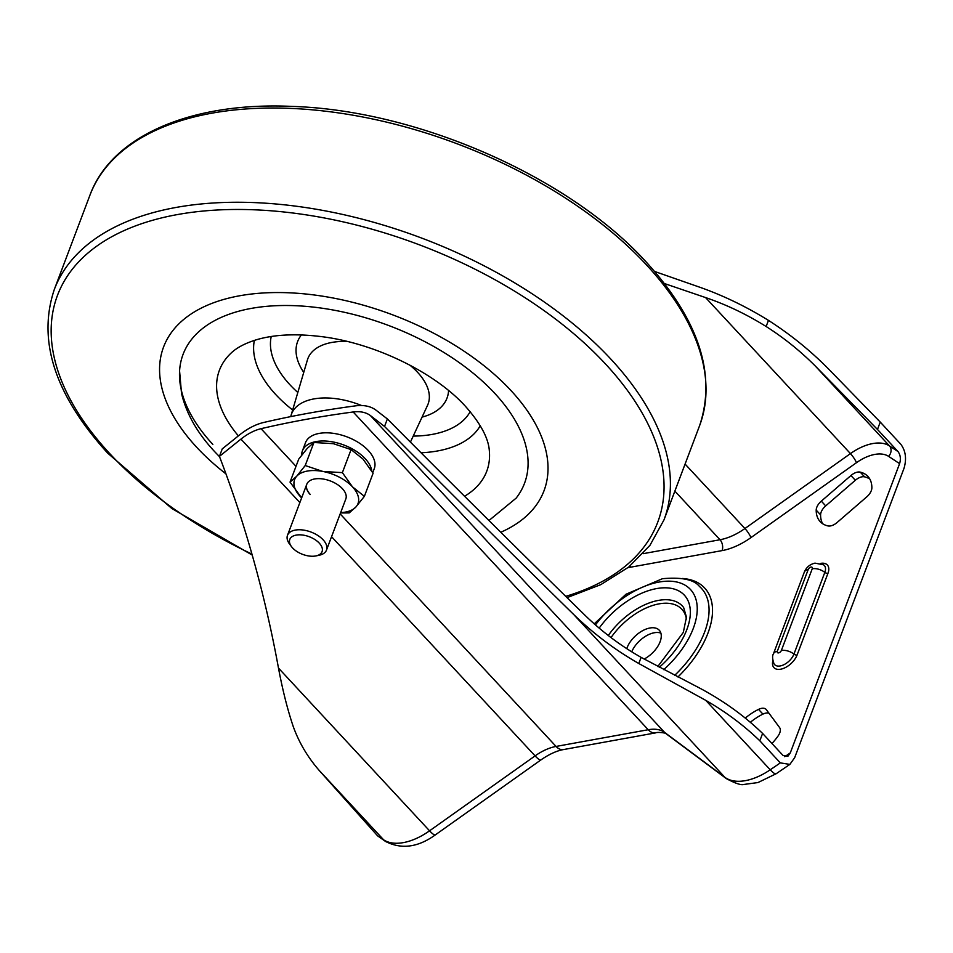 <?xml version="1.0" encoding="UTF-8"?>
<svg xmlns="http://www.w3.org/2000/svg" width="953" height="953" viewBox="0 0 953 953"><rect width="100%" height="100%" fill="white"/><g stroke="black" fill="none" stroke-linecap="round" stroke-linejoin="round"><path stroke-width="1.43" d="M768.94 713.178A10.423 5.885 -42.9 0 0 765.974 713.082A10.423 5.885 -42.9 0 0 762.936 714.119A42.063 23.718 -42.9 0 0 750.321 722.291M745.258 718.097A42.063 23.718 137.1 0 1 758.54 709.389A10.423 5.885 137.1 0 1 761.578 708.341A10.423 5.885 137.1 0 1 766.141 709.425A10.423 5.885 137.1 0 1 766.379 709.711L779.578 727.556A10.423 5.885 137.1 0 1 778.148 735.883A42.063 23.718 137.1 0 1 771.942 743.507M822.653 523.721A42.063 23.718 137.1 0 1 820.593 514.87A10.423 5.885 137.1 0 1 825.703 505.876L855.341 480.264A10.423 5.885 137.1 0 1 861.941 476.834A10.423 5.885 137.1 0 1 864.585 476.845A42.063 23.718 137.1 0 1 869.803 479.049M860.19 472.116A10.423 5.885 -42.9 0 0 857.545 472.104A10.423 5.885 -42.9 0 0 850.946 475.523L821.307 501.135A10.423 5.885 -42.9 0 0 816.197 510.141A42.063 23.718 -42.9 0 0 820.164 521.613A42.063 23.718 -42.9 0 0 827.871 525.913A10.423 5.885 -42.9 0 0 837.115 522.494L866.742 496.882A10.423 5.885 -42.9 0 0 871.864 487.888A42.063 23.718 -42.9 0 0 867.897 476.405A42.063 23.718 -42.9 0 0 860.19 472.116L864.585 476.845M631.744 651.792A21.383 12.055 137.1 0 1 654.318 632.744A21.383 12.055 137.1 0 1 660.882 633.114M626.776 648.624A21.383 12.055 137.1 0 1 649.922 628.003A21.383 12.055 137.1 0 1 659.262 630.219A21.383 12.055 137.1 0 1 644.109 659.071M641.119 657.379L694.773 685.541C720.623 698.728 743.233 714.702 762.603 733.441L759.827 740.803C744.019 725.495 725.995 712.01 705.768 700.36L638.796 663.514L641.119 657.379L636.306 654.58C618.14 643.823 601.164 630.85 585.38 615.65C517.205 548.821 451.198 483.254 387.371 418.939L384.536 426.467C445.599 488.007 508.676 550.715 573.766 614.578C592.325 632.518 612.398 647.897 633.995 660.703L638.796 663.514M291.975 722.684L293.107 726.15C298.837 742.232 307.521 756.992 319.184 770.417L377.626 835.864L383.63 839.831A52.141 29.4 -42.9 0 0 403.345 842.619A52.141 29.4 -42.9 0 0 429.565 830.813L278.479 668.077C282.362 688.685 286.853 706.876 291.975 722.684M897.988 451.543L889.494 445.933A7.827 6.397 -56.5 0 1 888.613 456.368L899.596 463.646C900.99 458.905 900.454 454.867 897.988 451.543L877.475 429.458L880.25 422.096L900.764 444.193C905.707 450.84 906.791 458.893 903.992 468.376L794.683 757.647L789.87 764.401L780.34 762.888L759.827 740.803M899.596 463.646L790.287 752.906L784.736 756.694M319.184 770.417L383.63 839.831A15.641 12.794 123.5 0 0 385.548 841.463L377.626 835.864M299.873 502.565L240.942 439.095L219.428 456.392L222.263 448.863L239.525 434.949C247.554 428.588 255.499 424.454 263.35 422.548A1098.213 599.735 -159.3 0 1 355.505 405.859C363.927 404.799 370.788 406.24 376.066 410.207L387.371 418.939M219.428 456.392C245.409 524.281 265.089 594.851 278.479 668.077M880.25 422.096L830.301 370.8C811.861 351.812 791.252 335.003 768.452 320.375C745.377 306.104 721.802 294.822 697.739 286.519L654.663 271.474M762.603 733.441L783.116 755.538L787.881 756.289L790.287 752.906M340.173 513.917L556.064 746.437L648.219 729.736L353.182 411.982C360.282 411.088 366.047 412.304 370.479 415.627L384.536 426.467M353.182 411.982A1098.213 599.735 -159.3 0 0 261.027 428.683L296.002 466.339M240.942 439.095C247.72 433.758 254.415 430.279 261.027 428.683M877.475 429.458L815.446 366.178C800.46 351.133 784.033 337.91 766.141 326.51C746.425 314.228 726.234 304.579 705.577 297.574L664.503 283.565M310.237 494.416A20.859 11.388 20.7 0 1 306.818 484.172M310.201 494.524A20.859 11.388 20.7 0 1 306.795 484.231A20.859 11.388 20.7 0 1 322.102 478.871A20.859 11.388 20.7 0 1 342.413 488.686A20.859 11.388 20.7 0 1 345.82 498.967L326.498 550.084A20.859 11.388 20.7 0 1 319.16 555.254L315.991 555.909A17.261 9.423 20.7 0 1 291.511 546.653A17.261 9.423 20.7 0 1 289.533 542.4A17.261 9.423 20.7 0 1 304.198 535.288A17.261 9.423 20.7 0 1 322.317 548.666A17.261 9.423 20.7 0 1 315.991 555.909M340.531 512.952L349.191 512.917L355.886 506.996L364.38 496.334L373.076 473.284L362.986 459.072L351.085 449.602L342.377 472.64L322.9 471.461L305.21 465.541L296.728 476.202L290.034 482.123L301.636 497.895A33.891 18.512 20.7 0 1 300.135 496.346A33.891 18.512 20.7 0 1 296.728 476.202A33.891 18.512 20.7 0 1 322.9 471.461A33.891 18.512 20.7 0 1 352.479 486.852A33.891 18.512 20.7 0 1 355.886 506.996A33.891 18.512 20.7 0 1 340.662 512.619M342.377 472.64L352.479 486.852L364.38 496.334M351.085 449.602L333.395 443.681L313.918 442.502L307.223 448.422L298.742 459.084L290.034 482.123M305.21 465.541L313.918 442.502M291.511 546.653L289.569 544.068A20.859 11.388 20.7 0 1 287.187 538.933A20.859 11.388 20.7 0 1 287.484 535.336A20.859 11.388 20.7 0 1 307.974 531.047A20.859 11.388 20.7 0 1 326.808 546.498A20.859 11.388 20.7 0 1 326.498 550.084M488.949 520.529L516.133 498.145A182.488 99.66 -159.3 0 0 524.495 483.374A182.488 99.66 -159.3 0 0 494.738 393.327A182.488 99.66 -159.3 0 0 316.98 307.521A182.488 99.66 -159.3 0 0 183.071 354.361A182.488 99.66 -159.3 0 0 179.581 370.979L181.511 393.386C186.383 413.828 197.45 433.258 214.699 451.686L219.559 456.737M361.58 405.513A59.968 32.747 -159.3 0 0 291.094 415.282A59.968 32.747 -159.3 0 0 290.76 416.616M524.495 483.374A182.488 99.66 -159.3 0 0 494.738 393.327A182.488 99.66 -159.3 0 0 316.98 307.521A182.488 99.66 -159.3 0 0 183.071 354.361A182.488 99.66 -159.3 0 0 212.841 444.408M500.766 532.262A203.346 111.048 -159.3 0 0 510.844 390.408A203.346 111.048 -159.3 0 0 239.513 295.799A203.346 111.048 -159.3 0 0 196.735 447.326A203.346 111.048 -159.3 0 0 225.968 473.891M301.696 455.117A36.762 20.073 20.7 0 1 302.423 450.829A36.762 20.073 20.7 0 1 339.042 443.407A36.762 20.073 20.7 0 1 371.813 471.127M302.423 450.829L305.508 442.657A36.762 20.073 20.7 0 1 346.987 436.867A36.762 20.073 20.7 0 1 374.279 468.638L372.742 472.7M657.796 666.528L683.313 632.411L686.458 617.091L683.635 607.537A54.786 30.889 -42.9 0 0 658.487 600.39A54.786 30.889 -42.9 0 0 608.288 635.496M611.028 637.593A52.189 29.424 137.1 0 1 659.047 603.868A52.189 29.424 137.1 0 1 686.434 619.069M595.446 624.954A71.951 40.562 137.1 0 1 659.035 582.057A71.951 40.562 137.1 0 1 697.191 606.787A71.951 40.562 137.1 0 1 663.729 669.649M594.207 623.858L625.978 594.243L662.442 578.709C681.645 577.006 693.975 579.567 699.407 586.393A80.779 45.541 137.1 0 1 674.712 675.332M659.262 667.303A63.613 35.869 -42.9 0 0 690.329 611.099A63.613 35.869 -42.9 0 0 656.569 588.597A63.613 35.869 -42.9 0 0 599.151 628.134M808.215 569.501A2.609 1.465 137.1 0 1 811.003 567.083A2.609 1.465 137.1 0 1 812.242 568.762L781.365 650.482A2.609 1.465 137.1 0 1 778.577 652.888A2.609 1.465 137.1 0 1 777.338 651.221L808.215 569.501A10.423 5.694 -159.3 0 0 804.32 572.122C806.321 567.309 809.883 564.319 814.994 563.14L823.535 564.795A12.83 7.231 137.1 0 1 824.821 572.384A2.609 1.429 -159.3 0 0 827.966 573.289A15.379 8.672 -42.9 0 0 820.64 563.39A15.379 8.672 -42.9 0 0 820.521 563.414M777.338 651.221A10.423 5.694 -159.3 0 0 773.443 653.841C772.156 655.759 772.359 659.083 774.039 663.8A12.83 7.231 137.1 0 0 780.233 665.944A12.83 7.231 137.1 0 0 793.944 654.103L824.821 572.384A10.423 5.694 -159.3 0 0 812.242 568.762M628.015 567.607A57.359 32.331 -42.9 0 0 629.933 567.309L722.088 550.608A57.359 32.331 -42.9 0 0 750.94 537.611L856.461 462.693A36.5 20.573 137.1 0 1 874.818 454.426A36.5 20.573 137.1 0 1 888.613 456.368M815.446 366.178L889.494 445.933A44.315 24.992 -42.9 0 0 872.734 443.562A44.315 24.992 -42.9 0 0 850.445 453.604L705.577 297.574M370.479 415.627L664.622 732.416L724.864 777.303A52.141 29.4 -42.9 0 0 745.365 780.65A52.141 29.4 -42.9 0 0 770.227 769.786L705.768 700.36M385.548 841.463C401.427 849.588 418.045 847.384 435.39 834.852A15.641 2.942 54.6 0 1 429.565 830.813L535.086 755.884A41.718 23.515 137.1 0 1 556.064 746.437A15.641 9.697 79.7 0 0 563.485 749.57L655.64 732.869A15.641 9.697 79.7 0 1 648.219 729.736A41.718 23.515 137.1 0 1 664.622 732.416A15.641 12.854 126.7 0 0 666.052 733.703L726.293 778.589A15.641 12.854 126.7 0 1 724.864 777.303L573.766 614.578M677.928 676.975A83.376 47.007 -42.9 0 0 682.515 578.495M772.883 660.691A15.379 8.672 -42.9 0 0 781.353 669.066A15.379 8.672 -42.9 0 0 797.089 655.009L827.966 573.289M726.293 778.589C735.299 783.39 741.148 785.355 743.84 784.462L757.969 782.556L776.207 773.705A15.641 3.347 55.7 0 1 770.227 769.786L780.34 762.888M435.39 834.852L540.899 759.934A15.641 2.942 54.6 0 1 535.086 755.884L331.561 536.694M766.141 326.51L768.452 320.375M674.855 491.117L720.015 539.743L643.037 553.693M856.461 462.693A7.827 1.465 -125.4 0 0 850.445 453.604L744.936 528.522L685.076 464.063M750.94 537.611A7.827 1.465 -125.4 0 0 744.936 528.522A49.532 27.923 137.1 0 1 720.015 539.743A7.827 4.848 -100.3 0 1 722.088 550.608M630.362 565.725A7.827 4.848 -100.3 0 1 629.933 567.309M797.089 655.009A2.609 1.429 -159.3 0 1 793.944 654.103A10.423 5.694 -159.3 0 0 781.365 650.482M850.946 475.523L855.341 480.264M821.307 501.135L825.703 505.876M816.197 510.141L820.593 514.87M758.54 709.389L762.936 714.119M410.409 442.121L427.528 405.37A64.256 35.094 -159.3 0 0 417.605 372.337A64.256 35.094 -159.3 0 0 409.85 365.13M347.273 341.484A64.256 35.094 -159.3 0 0 307.402 359.972L291.094 415.282M303.745 372.409A79.873 43.624 20.7 0 1 301.422 334.944M271.236 336.504A106.665 58.252 -159.3 0 0 289.938 384.762A106.665 58.252 -159.3 0 0 297.824 392.493M292.654 409.993A121.222 66.198 20.7 0 1 275.762 394.578A121.222 66.198 20.7 0 1 254.368 340.388M464.54 496.263A142.89 78.039 -159.3 0 0 489.342 450.864C488.508 438.189 480.526 423.323 465.398 406.264C434.58 372.135 373.29 342.413 319.493 336.385C294.394 333.502 273.166 334.682 255.797 339.947C244.671 343.473 236.392 347.905 230.948 353.229A142.89 78.039 -159.3 0 0 238.369 435.866M413.221 436.093A106.665 58.252 -159.3 0 0 470.174 411.684M448.577 390.539A79.873 43.624 20.7 0 1 422.06 417.116M480.264 425.753A121.222 66.198 20.7 0 1 421.035 452.77M89.904 195.282C111.632 135.719 191.493 101.745 292.071 106.402C417.485 110.262 568.929 176.734 646.229 262.051C698.918 320.017 716.704 374.553 699.597 425.657A325.878 177.961 -159.3 0 0 646.444 264.863A325.878 177.961 -159.3 0 0 329.023 111.632A325.878 177.961 -159.3 0 0 89.904 195.282L54.309 289.498A325.878 177.961 20.7 0 1 293.417 205.86A325.878 177.961 20.7 0 1 610.837 359.09A325.878 177.961 20.7 0 1 663.991 519.885L649.958 545.33L628.658 567.106L600.771 584.654L567.035 597.65M565.725 596.364A320.839 175.209 -159.3 0 0 605.405 363.879A320.839 175.209 -159.3 0 0 177.306 214.592A320.839 175.209 -159.3 0 0 109.809 453.676A320.839 175.209 -159.3 0 0 251.937 554.086M540.899 759.934C549.154 754.228 556.683 750.773 563.485 749.57M655.64 732.869C657.915 731.63 668.315 733.453 666.052 733.703M776.207 773.705L789.87 764.401M804.32 572.122L773.443 653.841M287.484 535.336L306.795 484.231M54.309 289.498C37.191 340.614 54.988 395.15 107.665 453.116L171.885 508.545L252.223 555.075M699.597 425.657L663.991 519.885"/></g></svg>
